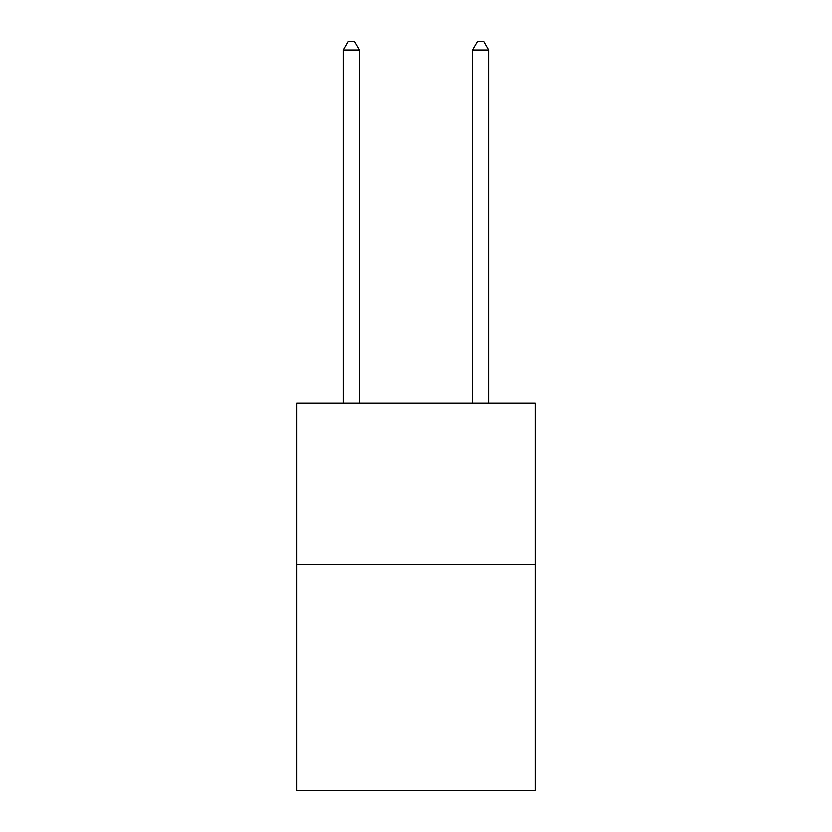 <?xml version="1.0" encoding="UTF-8"?>
<svg xmlns="http://www.w3.org/2000/svg" width="832" height="832" viewBox="0 0 832 832"><rect width="100%" height="100%" fill="white"/><g stroke="black" fill="none" stroke-linecap="round" stroke-linejoin="round"><path stroke-width="1.25" d="M535.402 564.512L535.402 790.4L296.598 790.4L296.598 403.156L535.402 403.156L535.402 564.512L296.598 564.512M359.528 403.156L359.528 49.993L343.387 49.993L343.387 403.156M343.387 49.993L348.234 41.6L354.682 41.6L359.528 49.993M488.613 403.156L488.613 49.993L472.472 49.993L472.472 403.156M472.472 49.993L477.318 41.6L483.766 41.6L488.613 49.993"/></g></svg>
